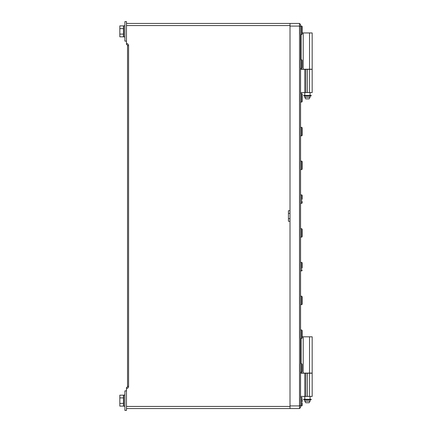 <?xml version="1.0" encoding="UTF-8"?>
<svg xmlns="http://www.w3.org/2000/svg" width="432" height="432" viewBox="0 0 432 432"><rect width="100%" height="100%" fill="white"/><g stroke="black" fill="none" stroke-linecap="round" stroke-linejoin="round"><path stroke-width="0.65" d="M126.473 23.447L290.012 23.447L290.012 210.724L288.43 210.724L288.43 221.276L290.012 221.276L290.012 408.553L126.473 408.553M126.473 44.55A1.053 1.053 0 0 1 127.532 45.603A1.053 1.053 0 0 0 126.473 44.55A1.053 1.053 0 0 1 127.532 45.603L128.585 45.603L128.585 386.397A2.111 2.111 0 0 1 126.473 388.508L126.473 387.45A1.053 1.053 0 0 0 127.532 386.397L127.532 45.603A1.053 1.053 0 0 0 126.473 44.55L126.473 31.358L126.473 41.121L124.891 41.121L124.891 21.6L126.473 21.6L126.473 31.358M126.473 400.642L126.473 410.4L124.891 410.4L124.891 390.879L126.473 390.879L126.473 400.642L126.473 388.508M126.473 406.442L290.012 406.442M290.012 25.558L126.473 25.558M127.532 386.397A1.053 1.053 0 0 1 126.473 387.45A1.053 1.053 0 0 0 127.532 386.397L128.585 386.397M290.012 23.447L299.511 23.447L300.564 24.5L300.564 407.5L299.511 408.553L290.012 408.553M299.511 408.553L299.511 26.082L290.012 26.082L290.012 405.918L299.511 405.918L300.564 405.481M300.564 26.519L299.511 26.082L299.511 23.447M300.564 405.918L301.622 405.918A0.529 0.529 0 0 0 302.146 405.389L302.146 404.141M300.564 372.152L301.622 372.152A0.529 0.529 0 0 0 302.146 371.628L302.146 367.934L302.146 371.628L301.622 372.152L301.622 363.712L302.146 364.241L302.146 367.934M300.564 338.391L301.622 338.391A0.529 0.529 0 0 0 302.146 337.862L302.146 334.168L302.146 337.862L301.622 338.391L301.622 329.951L302.146 330.475L302.146 334.168M300.564 304.625L301.622 304.625A0.529 0.529 0 0 0 302.146 304.101L302.146 300.407L302.146 304.101L301.622 304.625L301.622 296.185L302.146 296.714L302.146 300.407M300.564 270.864L301.622 270.864L301.622 262.424A0.529 0.529 0 0 1 302.146 262.953L302.146 267.867M301.622 270.864A0.529 0.529 0 0 0 302.146 270.335L301.622 270.864M300.564 237.103L301.622 237.103A0.529 0.529 0 0 0 302.146 236.574L302.146 234.106M300.564 397.478L301.622 397.478L301.622 405.918A0.529 0.529 0 0 0 302.146 405.389A0.529 0.529 0 0 1 301.622 405.918A0.529 0.529 0 0 0 302.146 405.389A0.529 0.529 0 0 1 301.622 405.918A0.529 0.529 0 0 0 302.146 405.389L302.146 402.916M302.146 399.249L302.146 401.695M300.564 34.522L301.622 34.522A0.529 0.529 0 0 0 302.146 33.998L302.146 32.751M302.146 26.611L302.146 33.998A0.529 0.529 0 0 1 301.622 34.522A0.529 0.529 0 0 0 302.146 33.998L302.146 32.422L302.146 33.998A0.529 0.529 0 0 1 301.622 34.522A0.529 0.529 0 0 0 302.146 33.998L302.146 32.422L302.146 33.998A0.529 0.529 0 0 1 301.622 34.522L301.622 26.082A0.529 0.529 0 0 1 302.146 26.611L302.146 28.188L302.146 26.611L302.146 28.188L302.146 26.611L302.146 28.188L302.146 26.611L301.622 26.082L302.146 26.611M300.564 26.082L301.622 26.082M300.564 59.848L301.622 59.848L301.622 68.288L300.564 68.288L301.622 68.288A0.529 0.529 0 0 0 302.146 67.759L302.146 66.512M302.146 61.625L302.146 60.372L301.622 59.848A0.529 0.529 0 0 1 302.146 60.372L302.146 66.182M300.564 93.609L301.622 93.609L301.622 102.049L300.564 102.049L301.622 102.049A0.529 0.529 0 0 0 302.146 101.525L302.146 100.273M301.714 93.62L301.622 93.609A0.529 0.529 0 0 1 302.146 94.138L302.146 99.949M300.564 127.375L301.622 127.375L301.622 135.815L300.564 135.815L301.622 135.815A0.529 0.529 0 0 0 302.146 135.286L302.146 134.039M301.714 127.381L301.622 127.375A0.529 0.529 0 0 1 302.146 127.899L302.146 133.709M300.564 161.136L301.622 161.136L301.622 169.576L300.564 169.576L301.622 169.576A0.529 0.529 0 0 0 302.146 169.047L302.146 167.8M302.146 162.913L302.146 161.665L301.622 161.136A0.529 0.529 0 0 1 302.146 161.665L302.146 167.47M300.564 194.897L301.622 194.897L301.622 203.337L300.564 203.337L301.622 203.337A0.529 0.529 0 0 0 302.146 202.813L302.146 201.56M302.146 195.426L302.146 197.003L302.146 195.426L301.622 194.897A0.529 0.529 0 0 1 302.146 195.426L302.146 199.12M302.146 365.488L302.146 364.241M302.146 60.372L302.146 61.949M302.146 331.727L302.146 330.475M302.146 95.386L302.146 95.715M302.146 297.961L302.146 296.714M302.146 129.146L302.146 129.476M302.146 264.2L302.146 262.953L301.622 262.424L300.564 262.424M302.146 161.665L302.146 163.237M302.146 232.88L302.146 236.574L301.622 237.103L301.622 228.663L302.146 229.187L302.146 232.88M302.146 230.44L302.146 229.187M310.063 401.166L309.15 402.748L305.699 402.748L304.787 401.166L310.063 401.166L310.063 399.848L304.787 399.848L304.787 401.166M302.146 336.809L312.169 336.809L312.169 373.102L301.093 373.102L301.093 372.152M300.564 373.102L301.093 373.102M303.205 336.809L303.205 373.102M301.093 363.712L301.093 338.391M309.533 336.809L309.533 373.102M300.564 373.21L312.169 373.21L312.169 396.419L300.564 396.419M304.787 373.102L304.787 399.298M305.84 373.21L305.84 396.419M307.422 373.21L307.422 396.419M309.533 373.21L309.533 396.419M304.754 399.767L303.653 399.767L303.653 399.298L311.197 399.298L311.197 399.767L304.754 399.767M304.754 95.904L303.653 95.904L303.653 95.429L311.197 95.429L311.197 95.904L304.754 95.904M300.564 69.341L312.169 69.341L312.169 92.556L300.564 92.556M304.787 69.239L304.787 95.429M305.84 69.341L305.84 92.556M307.422 69.341L307.422 92.556M309.533 69.341L309.533 92.556M310.063 97.303L309.15 98.885L305.699 98.885L304.787 97.303L310.063 97.303L310.063 95.985L304.787 95.985L304.787 97.303M302.146 32.94L312.169 32.94L312.169 69.239L301.093 69.239L301.093 68.288M300.564 69.239L301.093 69.239M303.205 32.94L303.205 69.239M301.093 59.848L301.093 34.522M309.533 32.94L309.533 69.239M123.471 395.156L123.471 406.123L119.831 406.123L119.831 395.156L123.471 395.156M123.471 403.38L119.831 403.38M123.471 397.899L119.831 397.899M123.471 25.877L123.471 36.844L119.831 36.844L119.831 25.877L123.471 25.877M123.471 34.101L119.831 34.101M123.471 28.62L119.831 28.62M123.784 25.796L124.891 25.796L123.784 25.796L123.784 36.925L124.891 36.925M124.891 406.204L123.784 406.204L123.784 395.075L124.891 395.075M126.473 43.492A2.111 2.111 0 0 1 128.585 45.603M288.43 218.689L290.012 218.689M288.43 213.311L290.012 213.311M301.622 405.918L302.146 405.389L301.622 405.918M301.622 397.478L302.146 398.002L301.622 397.478M301.622 34.522L302.146 33.998L301.622 34.522M300.564 363.712L301.622 363.712M301.622 68.288L302.146 67.759M300.564 329.951L301.622 329.951M301.622 93.609L302.146 94.138L301.622 93.609M301.622 102.049L302.146 101.525L301.714 102.044M300.564 296.185L301.622 296.185M301.622 127.375L302.146 127.899L301.622 127.375M301.622 135.815L302.146 135.286L301.714 135.805M301.622 169.576L302.146 169.047M300.564 228.663L301.622 228.663M301.622 203.337L302.146 202.813M310.063 399.298L310.063 396.419M311.197 399.767L311.197 399.298M311.197 95.904L311.197 95.429M310.063 95.429L310.063 92.556M123.784 395.89L123.471 395.89M123.784 405.389L123.471 405.389M123.784 26.611L123.471 26.611M123.784 36.11L123.471 36.11"/></g></svg>
